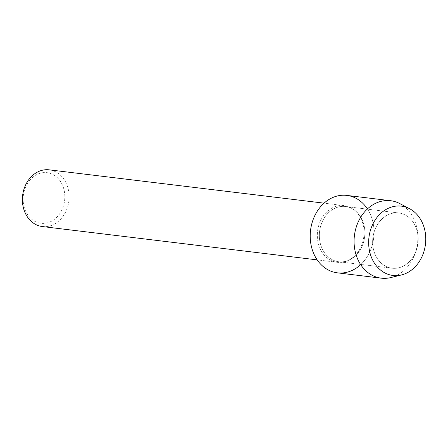 <?xml version="1.0" encoding="UTF-8"?>
<svg xmlns="http://www.w3.org/2000/svg" width="448" height="448" viewBox="0 0 448 448"><rect width="100%" height="100%" fill="white"/><g stroke="black" fill="none" stroke-linecap="round" stroke-linejoin="round"><path stroke-width="0.34" stroke-dasharray="2.24 1.68" d="M375.693 227.881A27.826 22.68 96.9 0 0 392.045 268.206A27.826 22.68 96.9 0 0 415.1 253.294A27.826 22.68 96.9 0 0 398.748 212.962A27.826 22.68 96.9 0 0 375.693 227.881A27.826 22.68 96.9 0 0 392.045 268.206A27.826 22.68 96.9 0 0 415.1 253.294A27.826 22.68 96.9 0 0 398.748 212.962A27.826 22.68 96.9 0 0 375.693 227.881M322.409 221.418A27.826 22.68 96.9 0 0 338.761 261.75A27.826 22.68 96.9 0 0 361.81 246.831A27.826 22.68 96.9 0 0 345.458 206.5A27.826 22.68 96.9 0 0 322.409 221.418A27.826 22.68 96.9 0 0 338.761 261.75A27.826 22.68 96.9 0 0 361.81 246.831A27.826 22.68 96.9 0 0 345.458 206.5A27.826 22.68 96.9 0 0 322.409 221.418M320.46 220.909A28.56 23.279 96.9 0 0 337.243 262.304A28.56 23.279 96.9 0 0 360.903 246.994A28.56 23.279 96.9 0 0 344.12 205.598A28.56 23.279 96.9 0 0 320.46 220.909M360.668 264.622A39.004 31.791 96.9 0 0 369.729 251.938A39.004 31.791 96.9 0 0 367.422 208.942M42.314 226.542A28.56 23.279 96.9 0 0 65.974 211.232A28.56 23.279 96.9 0 0 49.19 169.837M25.934 186.334A25.491 20.776 96.9 0 0 33.538 220.584A25.491 20.776 96.9 0 0 62.031 209.619A25.491 20.776 96.9 0 0 54.432 175.37A25.491 20.776 96.9 0 0 25.934 186.334M390.779 277.575A39.004 31.791 96.9 0 0 413.599 257.258A39.004 31.791 96.9 0 0 399.756 203.566M337.411 272.843A39.004 31.791 96.9 0 0 369.729 251.938A39.004 31.791 96.9 0 0 346.802 195.406M392.045 268.206L338.761 261.75L392.045 268.206M337.243 262.304L317.178 259.874M344.12 205.598L324.055 203.162M398.748 212.962L345.458 206.5L398.748 212.962"/><path stroke-width="0.67" d="M372.49 224.857A34.922 28.465 96.9 0 0 382.9 271.774A34.922 28.465 96.9 0 0 421.938 256.754A34.922 28.465 96.9 0 0 411.522 209.838A34.922 28.465 96.9 0 0 372.49 224.857A34.922 28.465 96.9 0 0 373.61 261.822A34.922 28.465 96.9 0 0 401.509 274.943A34.922 28.465 96.9 0 0 421.938 256.754A34.922 28.465 96.9 0 0 409.545 208.684A34.922 28.465 96.9 0 0 372.49 224.857M367.422 208.942A39.004 31.791 96.9 0 0 314.49 216.311A39.004 31.791 96.9 0 0 320.656 264.174A39.004 31.791 96.9 0 0 360.668 264.622M324.055 203.162L49.19 169.837A28.56 23.279 96.9 0 0 25.525 185.147A28.56 23.279 96.9 0 0 42.314 226.542L317.178 259.874M409.545 208.684L399.756 203.566A39.004 31.791 96.9 0 0 390.673 200.721A39.004 31.791 96.9 0 0 358.361 221.631A39.004 31.791 96.9 0 0 381.287 278.163A39.004 31.791 96.9 0 0 390.779 277.575L401.509 274.943M390.673 200.721L346.802 195.406A39.004 31.791 96.9 0 0 314.49 216.311A39.004 31.791 96.9 0 0 337.411 272.843L381.287 278.163"/></g></svg>
